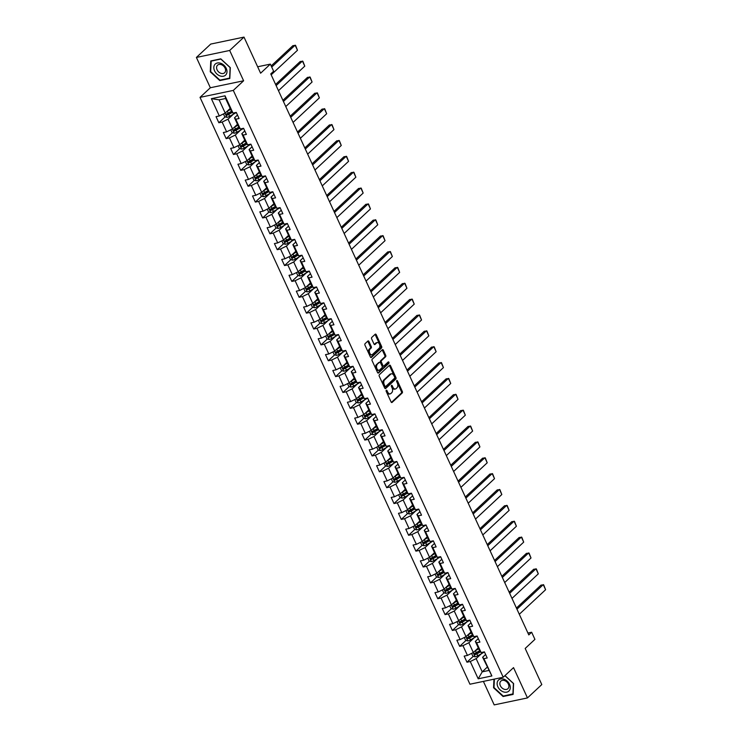 <?xml version="1.0" encoding="UTF-8"?>
<svg xmlns="http://www.w3.org/2000/svg" width="742" height="742" viewBox="0 0 742 742"><rect width="100%" height="100%" fill="white"/><g stroke="black" fill="none" stroke-linecap="round" stroke-linejoin="round"><path stroke-width="1.11" d="M386.276 390.273A0.798 0.492 78.2 0 0 386.202 391.34L391.08 401.941A1.141 0.705 78.2 0 0 392.101 402.424L402.22 392.972A1.141 0.705 78.2 0 0 402.322 391.451L397.443 380.841A0.798 0.492 78.2 0 0 396.664 381.573L397.295 382.946A3.654 2.245 78.2 0 1 396.961 387.825L396.117 388.613A3.654 2.245 78.2 0 1 395.393 388.993A3.654 2.245 78.2 0 1 392.852 387.092L392.221 385.719A0.798 0.492 78.2 0 0 391.433 386.461L392.064 387.834A3.654 2.245 78.2 0 1 391.73 392.703L390.886 393.492A3.654 2.245 78.2 0 1 390.171 393.881A3.654 2.245 78.2 0 1 387.621 391.98L386.99 390.607A0.798 0.492 78.2 0 0 386.276 390.273M368.941 341.487A1.141 0.705 78.2 0 0 367.921 341.014L365.073 343.667A1.141 0.705 78.2 0 0 364.971 345.188L370.388 356.976A1.141 0.705 78.2 0 0 371.417 357.449L381.536 347.998A1.141 0.705 78.2 0 0 381.638 346.477L376.222 334.698A1.141 0.705 78.2 0 0 375.202 334.225L371.77 337.425A1.141 0.705 78.2 0 0 371.668 338.946L373.987 343.991A1.141 0.705 78.2 0 0 375.007 344.464L376.704 342.869A3.061 1.874 78.2 0 1 377.307 342.554A3.061 1.874 78.2 0 1 379.635 344.631A3.061 1.874 78.2 0 1 379.162 348.211L372.503 354.435A3.061 1.874 78.2 0 1 371.9 354.759A3.061 1.874 78.2 0 1 369.572 352.673A3.061 1.874 78.2 0 1 370.045 349.092L371.158 348.054A1.141 0.705 78.2 0 0 371.26 346.533L368.941 341.487L368.041 341.682A1.141 0.705 78.2 0 0 367.698 341.218M483.394 681.397L494.2 704.9L527.469 697.925L541.799 684.56L525.188 648.452L534.926 639.363L531.652 632.249L528.796 634.92L270.756 73.912L273.622 71.232L270.348 64.118L257.65 66.78M229.677 50.465L196.398 57.44L210.338 87.751L243.617 80.776L229.677 50.465L243.997 37.1L260.609 73.208L270.348 64.118M243.617 80.776L233.303 90.403L503.224 677.242L469.946 684.217L200.025 97.369L233.303 90.403M527.469 697.925L513.529 667.624L503.224 677.242M379.357 374.719A1.141 0.705 78.2 0 0 379.255 376.24L384.671 388.02A1.141 0.705 78.2 0 0 385.692 388.493L395.82 379.041A1.141 0.705 78.2 0 0 395.922 377.52L390.505 365.741A1.141 0.705 78.2 0 0 389.476 365.268L379.357 374.719M377.53 372.493L372.113 360.714A1.141 0.705 78.2 0 1 372.215 359.193L382.343 349.742A1.141 0.705 78.2 0 1 383.364 350.215L385.682 355.26A1.141 0.705 78.2 0 1 385.58 356.781L381.471 360.612A1.141 0.705 78.2 0 0 381.369 362.133L382.909 365.481A1.141 0.705 78.2 0 0 383.929 365.954L388.205 361.966A0.798 0.492 78.2 0 1 388.845 363.367L378.55 372.966A1.141 0.705 78.2 0 1 377.53 372.493M196.398 57.44L210.728 44.075L243.997 37.1M225.178 116.846L218.853 122.755L222.136 122.068L226.625 131.835L223.342 132.521L226.152 138.624L229.426 137.929L233.925 147.695L230.641 148.381L233.442 154.484L236.726 153.798L241.215 163.565L237.941 164.251L240.742 170.354L244.025 169.668L248.514 179.425L245.231 180.12L248.041 186.223L251.325 185.528L255.814 195.294L252.53 195.981L255.341 202.084L258.624 201.397L263.113 211.164L259.83 211.85L262.64 217.953L265.924 217.267L270.413 227.024L267.129 227.72L269.93 233.813L273.214 233.127L277.712 242.894L274.429 243.58L277.23 249.683L280.513 248.997L285.002 258.763L281.719 259.45L284.529 265.553L287.813 264.866L292.302 274.623L289.018 275.31L291.829 281.413L295.112 280.726L299.601 290.493L296.318 291.179L299.128 297.282L302.411 296.596L306.9 306.363L303.617 307.049L306.418 313.152L309.702 312.456L314.2 322.223L310.917 322.909L313.718 329.012L317.001 328.326L321.49 338.092L318.207 338.779L321.017 344.882L324.3 344.195L328.789 353.953L325.506 354.648L328.316 360.751L331.6 360.055L336.089 369.822L332.806 370.508L335.616 376.611L338.899 375.925L343.388 385.692L340.105 386.378L342.906 392.481L346.189 391.795L350.688 401.552L347.404 402.247L350.205 408.341L353.489 407.655L357.978 417.421L354.695 418.108L357.505 424.211L360.788 423.524L365.277 433.291L361.994 433.977L364.804 440.08L368.088 439.394L372.577 449.151L369.293 449.837L372.104 455.94L375.387 455.254L379.876 465.021L376.593 465.707L379.403 471.81L382.677 471.124L387.176 480.89L383.892 481.577L386.693 487.679L389.977 486.993L394.466 496.75L391.192 497.437L393.993 503.54L397.276 502.853L401.765 512.62L398.482 513.306L401.292 519.409L404.575 518.723L409.065 528.48L405.781 529.176L408.592 535.279L411.875 534.583L416.364 544.35L413.081 545.036L415.891 551.139L419.165 550.453L423.663 560.219L420.38 560.906L423.181 567.009L426.464 566.322L430.954 576.08L427.68 576.775L430.481 582.869L433.764 582.182L438.253 591.949L434.97 592.635L437.78 598.738L441.063 598.052L445.552 607.819L442.269 608.505L445.079 614.608L448.363 613.922L452.852 623.679L449.569 624.365L452.379 630.468L455.653 629.782L460.151 639.548L456.868 640.235L459.669 646.338L462.952 645.651L467.441 655.418L464.167 656.104L466.968 662.207L470.252 661.521L478.2 678.809L491.872 675.943L482.615 657.264L485.602 654.481M218.853 122.755L216.043 116.652L219.326 115.965L211.377 98.677L225.039 95.811L232.997 113.099L236.281 112.413L239.082 118.516L235.798 119.202L240.297 128.969L243.58 128.283L246.381 134.385L243.098 135.072L247.587 144.829L250.87 144.143L253.681 150.246L250.397 150.932L254.886 160.699L258.17 160.012L260.98 166.115L257.697 166.802L262.186 176.568L265.469 175.882L268.279 181.985L264.996 182.671L269.485 192.428L272.768 191.742L275.57 197.845L272.286 198.531L276.785 208.298L280.068 207.612L282.869 213.715L279.586 214.401L284.075 224.167L287.358 223.472L290.168 229.575L286.885 230.27L291.374 240.028L294.657 239.341L297.468 245.444L294.184 246.131L298.674 255.897L301.957 255.211L304.767 261.314L301.484 262L305.973 271.767L309.256 271.071L312.057 277.174L308.783 277.86L313.272 287.627L316.556 286.941L319.357 293.044L316.073 293.73L320.563 303.497L323.846 302.81L326.656 308.913L323.373 309.6L327.862 319.357L331.145 318.67L333.956 324.773L330.672 325.46L335.161 335.226L338.445 334.54L341.255 340.643L337.972 341.329L342.461 351.096L345.744 350.409L348.545 356.512L345.271 357.199L349.76 366.956L353.044 366.27L355.845 372.373L352.561 373.059L357.06 382.826L360.334 382.139L363.144 388.242L359.861 388.929L364.35 398.695L367.633 398.009L370.443 404.102L367.16 404.798L371.649 414.555L374.933 413.869L377.743 419.972L374.46 420.658L378.949 430.425L382.232 429.739L385.033 435.842L381.759 436.528L386.248 446.294L389.531 445.599L392.332 451.702L389.049 452.397L393.548 462.155L396.822 461.468L399.632 467.571L396.349 468.258L400.838 478.024L404.121 477.338L406.931 483.441L403.648 484.127L408.137 493.884L411.42 493.198L414.231 499.301L410.947 499.987L415.437 509.754L418.72 509.068L421.521 515.171L418.247 515.857L422.736 525.624L426.019 524.937L428.82 531.04L425.537 531.726L430.035 541.484L433.309 540.797L436.12 546.9L432.836 547.587L437.326 557.353L440.609 556.667L443.419 562.77L440.136 563.456L444.625 573.223L447.908 572.536L450.719 578.63L447.435 579.326L451.924 589.083L455.208 588.397L458.018 594.5L454.735 595.186L459.224 604.953L462.507 604.266L465.308 610.369L462.025 611.056L466.523 620.822L469.807 620.126L472.608 626.229L469.324 626.925L473.813 636.682L477.097 635.996L479.907 642.099L476.624 642.785L481.113 652.552L484.396 651.866L487.206 657.968L483.923 658.655L491.872 675.943M237.477 124.304L232.515 128.941L228.026 119.174L233.285 114.259M237.486 115.029L234.5 117.82L238.989 127.578L240.297 128.969M228.026 119.174L222.136 122.068M232.515 128.941L226.625 131.835M235.798 119.202L234.5 117.82M244.777 140.173L239.814 144.801L235.316 135.044L240.584 130.128M244.777 130.898L241.799 133.681L246.288 143.447L247.587 144.829M235.316 135.044L229.426 137.929M239.814 144.801L233.925 147.695M243.098 135.072L241.799 133.681M252.076 156.033L247.105 160.671L242.615 150.904L247.884 145.998M252.076 146.768L249.089 149.55L253.588 159.317L254.886 160.699M242.615 150.904L236.726 153.798M247.105 160.671L241.215 163.565M250.397 150.932L249.089 149.55M259.375 171.903L254.404 176.54L249.915 166.774L255.183 161.858M259.375 162.628L256.389 165.42L260.878 175.177L262.186 176.568M249.915 166.774L244.025 169.668M254.404 176.54L248.514 179.425M257.697 166.802L256.389 165.42M266.675 187.763L261.703 192.401L257.214 182.643L262.473 177.728M266.675 178.497L263.688 181.28L268.177 191.046L269.485 192.428M257.214 182.643L251.325 185.528M261.703 192.401L255.814 195.294M264.996 182.671L263.688 181.28M273.965 203.633L269.003 208.27L264.514 198.504L269.773 193.597M273.974 194.367L270.988 197.149L275.477 206.916L276.785 208.298M264.514 198.504L258.624 201.397M269.003 208.27L263.113 211.164M272.286 198.531L270.988 197.149M281.264 219.502L276.302 224.14L271.804 214.373L277.072 209.457M281.264 210.227L278.287 213.019L282.776 222.776L284.075 224.167M271.804 214.373L265.924 217.267M276.302 224.14L270.413 227.024M279.586 214.401L278.287 213.019M288.564 235.362L283.592 240L279.103 230.233L284.372 225.327M288.564 226.097L285.577 228.879L290.076 238.646L291.374 240.028M279.103 230.233L273.214 233.127M283.592 240L277.712 242.894M286.885 230.27L285.577 228.879M295.863 251.232L290.892 255.869L286.403 246.103L291.671 241.187M295.863 241.957L292.877 244.749L297.366 254.515L298.674 255.897M286.403 246.103L280.513 248.997M290.892 255.869L285.002 258.763M294.184 246.131L292.877 244.749M303.163 267.101L298.191 271.73L293.702 261.972L298.961 257.057M303.163 257.826L300.176 260.609L304.665 270.376L305.973 271.767M293.702 261.972L287.813 264.866M298.191 271.73L292.302 274.623M301.484 262L300.176 260.609M310.453 282.962L305.491 287.599L301.002 277.833L306.26 272.926M310.462 273.696L307.476 276.478L311.965 286.245L313.272 287.627M301.002 277.833L295.112 280.726M305.491 287.599L299.601 290.493M308.783 277.86L307.476 276.478M317.752 298.831L312.79 303.469L308.292 293.702L313.56 288.786M317.752 289.556L314.775 292.348L319.264 302.105L320.563 303.497M308.292 293.702L302.411 296.596M312.79 303.469L306.9 306.363M316.073 293.73L314.775 292.348M325.052 314.701L320.08 319.329L315.591 309.572L320.859 304.656M325.052 305.426L322.065 308.208L326.563 317.975L327.862 319.357M315.591 309.572L309.702 312.456M320.08 319.329L314.2 322.223M323.373 309.6L322.065 308.208M332.351 330.561L327.38 335.198L322.891 325.432L328.159 320.525M332.351 321.295L329.365 324.078L333.854 333.844L335.161 335.226M322.891 325.432L317.001 328.326M327.38 335.198L321.49 338.092M330.672 325.46L329.365 324.078M339.65 346.431L334.679 351.068L330.19 341.301L335.449 336.386M339.65 337.156L336.664 339.947L341.153 349.705L342.461 351.096M330.19 341.301L324.3 344.195M334.679 351.068L328.789 353.953M337.972 341.329L336.664 339.947M346.941 362.3L341.979 366.928L337.489 357.171L342.748 352.255M346.95 353.025L343.963 355.808L348.452 365.574L349.76 366.956M337.489 357.171L331.6 360.055M341.979 366.928L336.089 369.822M345.271 357.199L343.963 355.808M354.24 378.16L349.278 382.798L344.78 373.031L350.048 368.125M354.24 368.895L351.263 371.677L355.752 381.444L357.06 382.826M344.78 373.031L338.899 375.925M349.278 382.798L343.388 385.692M352.561 373.059L351.263 371.677M361.54 394.03L356.568 398.667L352.079 388.901L357.347 383.985M361.54 384.755L358.553 387.547L363.051 397.304L364.35 398.695M352.079 388.901L346.189 391.795M356.568 398.667L350.688 401.552M359.861 388.929L358.553 387.547M368.839 409.89L363.868 414.528L359.378 404.761L364.647 399.855M368.839 400.624L365.852 403.407L370.341 413.173L371.649 414.555M359.378 404.761L353.489 407.655M363.868 414.528L357.978 417.421M367.16 404.798L365.852 403.407M376.138 425.76L371.167 430.397L366.678 420.631L371.937 415.715M376.138 416.485L373.152 419.276L377.641 429.043L378.949 430.425M366.678 420.631L360.788 423.524M371.167 430.397L365.277 433.291M374.46 420.658L373.152 419.276M383.428 441.629L378.466 446.257L373.977 436.5L379.236 431.584M383.438 432.354L380.451 435.146L384.94 444.903L386.248 446.294M373.977 436.5L368.088 439.394M378.466 446.257L372.577 449.151M381.759 436.528L380.451 435.146M390.728 457.489L385.766 462.127L381.277 452.36L386.536 447.454M390.737 448.224L387.751 451.006L392.24 460.773L393.548 462.155M381.277 452.36L375.387 455.254M385.766 462.127L379.876 465.021M389.049 452.397L387.751 451.006M398.027 473.359L393.065 477.996L388.567 468.23L393.835 463.314M398.027 464.084L395.041 466.876L399.539 476.633L400.838 478.024M388.567 468.23L382.677 471.124M393.065 477.996L387.176 480.89M396.349 468.258L395.041 466.876M405.327 489.228L400.355 493.857L395.866 484.099L401.134 479.184M405.327 479.953L402.34 482.736L406.829 492.502L408.137 493.884M395.866 484.099L389.977 486.993M400.355 493.857L394.466 496.75M403.648 484.127L402.34 482.736M412.626 505.089L407.655 509.726L403.166 499.96L408.425 495.053M412.626 495.823L409.64 498.605L414.129 508.372L415.437 509.754M403.166 499.96L397.276 502.853M407.655 509.726L401.765 512.62M410.947 499.987L409.64 498.605M419.916 520.958L414.954 525.596L410.465 515.829L415.724 510.913M419.926 511.683L416.939 514.475L421.428 524.232L422.736 525.624M410.465 515.829L404.575 518.723M414.954 525.596L409.065 528.48M418.247 515.857L416.939 514.475M427.216 536.828L422.254 541.456L417.765 531.699L423.023 526.783M427.225 527.553L424.238 530.335L428.728 540.102L430.035 541.484M417.765 531.699L411.875 534.583M422.254 541.456L416.364 544.35M425.537 531.726L424.238 530.335M434.515 552.688L429.553 557.325L425.055 547.559L430.323 542.652M434.515 543.422L431.529 546.205L436.027 555.971L437.326 557.353M425.055 547.559L419.165 550.453M429.553 557.325L423.663 560.219M432.836 547.587L431.529 546.205M441.815 568.558L436.843 573.195L432.354 563.428L437.622 558.513M441.815 559.283L438.828 562.074L443.317 571.832L444.625 573.223M432.354 563.428L426.464 566.322M436.843 573.195L430.954 576.08M440.136 563.456L438.828 562.074M449.114 584.418L444.143 589.055L439.654 579.289L444.912 574.382M449.114 575.152L446.127 577.935L450.617 587.701L451.924 589.083M439.654 579.289L433.764 582.182M444.143 589.055L438.253 591.949M447.435 579.326L446.127 577.935M456.404 600.287L451.442 604.925L446.953 595.158L452.212 590.242M456.413 591.022L453.427 593.804L457.916 603.571L459.224 604.953M446.953 595.158L441.063 598.052M451.442 604.925L445.552 607.819M454.735 595.186L453.427 593.804M463.704 616.157L458.742 620.785L454.252 611.028L459.511 606.112M463.713 606.882L460.726 609.674L465.215 619.431L466.523 620.822M454.252 611.028L448.363 613.922M458.742 620.785L452.852 623.679M462.025 611.056L460.726 609.674M471.003 632.017L466.041 636.655L461.543 626.888L466.811 621.981M471.003 622.751L468.017 625.534L472.515 635.3L473.813 636.682M461.543 626.888L455.653 629.782M466.041 636.655L460.151 639.548M469.324 626.925L468.017 625.534M478.302 647.887L473.331 652.524L468.842 642.758L474.11 637.842M478.302 638.612L475.316 641.403L479.805 651.17L481.113 652.552M468.842 642.758L462.952 645.651M473.331 652.524L467.441 655.418M476.624 642.785L475.316 641.403M487.188 667.206L482.226 671.844L476.141 658.627L481.41 653.711M476.141 658.627L470.252 661.521M488.7 670.49L482.226 671.844L478.2 678.809M483.923 658.655L482.615 657.264M210.338 87.751L200.025 97.369M531.652 632.249L527.924 633.028M232.997 113.099L231.69 111.717L225.605 98.491L219.131 99.855L225.216 113.072L230.178 108.434M225.039 95.811L225.605 98.491M219.131 99.855L211.377 98.677M225.216 113.072L219.326 115.965M478.664 651.291L475.9 653.869M473.294 656.299L466.968 662.207M471.365 635.421L468.601 638.009M466.004 640.429L459.669 646.338M464.075 619.551L461.301 622.139M458.704 624.569L452.379 630.468M456.775 603.691L454.002 606.27M451.405 608.7L445.079 614.608M449.476 587.822L446.712 590.409M444.106 592.83L437.78 598.738M442.176 571.961L439.412 574.54M436.806 576.97L430.481 582.869M434.877 556.092L432.113 558.67M429.516 561.1L423.181 567.009M427.587 540.222L424.814 542.81M422.217 545.231L415.891 551.139M420.287 524.362L417.514 526.941M414.917 529.371L408.592 535.279M412.988 508.493L410.224 511.08M407.618 513.501L401.292 519.409M405.688 492.623L402.925 495.211M400.318 497.641L393.993 503.54M398.389 476.763L395.625 479.341M393.028 481.771L386.693 487.679M391.099 460.893L388.326 463.481M385.729 465.902L379.403 471.81M383.8 445.024L381.026 447.612M378.429 450.042L372.104 455.94M376.5 429.164L373.736 431.742M371.13 434.172L364.804 440.08M369.201 413.294L366.437 415.882M363.83 418.303L357.505 424.211M361.901 397.434L359.137 400.012M356.54 402.442L350.205 408.341M354.611 381.564L351.838 384.143M349.241 386.573L342.906 392.481M347.312 365.695L344.538 368.282M341.941 370.703L335.616 376.611M340.012 349.834L337.239 352.413M334.642 354.843L328.316 360.751M332.713 333.965L329.949 336.553M327.343 338.973L321.017 344.882M325.413 318.095L322.649 320.683M320.052 323.113L313.718 329.012M318.123 302.235L315.35 304.814M312.753 307.244L306.418 313.152M310.824 286.366L308.051 288.953M305.454 291.374L299.128 297.282M303.524 270.496L300.751 273.084M298.154 275.514L291.829 281.413M296.225 254.636L293.461 257.214M290.855 259.644L284.529 265.553M288.926 238.766L286.162 241.354M283.565 243.775L277.23 249.683M281.635 222.897L278.862 225.485M276.265 227.915L269.93 233.813M274.336 207.037L271.563 209.615M268.966 212.045L262.64 217.953M267.037 191.167L264.263 193.755M261.666 196.176L255.341 202.084M259.737 175.307L256.973 177.885M254.367 180.315L248.041 186.223M252.438 159.437L249.674 162.025M247.077 164.446L240.742 170.354M245.148 143.568L242.374 146.155M239.777 148.576L233.442 154.484M237.848 127.707L235.075 130.286M232.478 132.716L226.152 138.624M230.549 111.838L227.775 114.426M493.959 679.19L493.569 687.751L503.085 696.515L513.112 694.419L513.603 683.549L504.977 675.61M210.765 60.955L210.264 71.816L219.79 80.581L229.816 78.485L230.308 67.615L220.782 58.85L210.765 60.955M503.67 695.977L503.085 696.515M220.365 80.043L219.79 80.581M386.99 390.607L386.09 390.793A0.798 0.492 78.2 0 0 386.081 390.784L386.721 392.166A3.654 2.245 78.2 0 0 389.272 394.067L390.171 393.881M395.393 388.993L394.503 389.188A3.654 2.245 78.2 0 1 391.952 387.287L391.322 385.914A0.798 0.492 78.2 0 0 391.312 385.905M391.414 402.405L401.32 393.158A1.141 0.705 78.2 0 0 401.422 391.637L396.543 381.026L397.443 380.841M385.015 388.474L394.92 379.236A1.141 0.705 78.2 0 0 395.022 377.715L389.606 365.927A1.141 0.705 78.2 0 0 389.262 365.472M384.959 386.183A0.798 0.492 78.2 0 0 385.673 386.517L394.558 378.225A0.798 0.492 78.2 0 0 394.623 377.159L393.965 375.712A3.654 2.245 78.2 0 0 391.414 373.81A3.654 2.245 78.2 0 0 390.691 374.2L384.616 379.867A3.654 2.245 78.2 0 0 384.291 384.736L384.959 386.183L384.059 386.378A0.798 0.492 78.2 0 0 384.773 386.703L385.33 386.591M391.414 373.81L390.515 373.996A3.654 2.245 78.2 0 0 389.791 374.385L390.691 374.2M384.059 386.378L383.391 384.931A3.654 2.245 78.2 0 1 383.716 380.052L389.791 374.385M383.03 366.14A1.141 0.705 78.2 0 1 382.009 365.667L380.47 362.328A1.141 0.705 78.2 0 1 380.572 360.807L384.681 356.967A1.141 0.705 78.2 0 0 384.783 355.446L382.464 350.409A1.141 0.705 78.2 0 0 382.121 349.946M377.873 372.957L387.945 363.552A0.798 0.492 78.2 0 0 387.88 362.263M377.214 364.591A3.061 1.874 78.2 0 0 376.741 368.171A3.061 1.874 78.2 0 0 379.069 370.249A3.061 1.874 78.2 0 0 379.672 369.933L382.019 367.744A1.141 0.705 78.2 0 0 382.121 366.214L380.581 362.875A1.141 0.705 78.2 0 0 379.561 362.402L376.315 364.776A3.061 1.874 78.2 0 0 375.842 368.357A3.061 1.874 78.2 0 0 378.17 370.443L379.069 370.249M379.143 362.486A1.141 0.705 78.2 0 0 378.661 362.588L379.561 362.402M376.315 364.776L378.661 362.588M371.9 354.759L371 354.945A3.061 1.874 78.2 0 1 368.672 352.858A3.061 1.874 78.2 0 1 369.145 349.278L370.258 348.248A1.141 0.705 78.2 0 0 370.36 346.718L368.041 341.682M377.307 342.554L376.407 342.739A3.061 1.874 78.2 0 0 375.804 343.064L376.704 342.869M374.33 344.446L375.804 343.064M370.731 357.431L380.637 348.183A1.141 0.705 78.2 0 0 380.739 346.662L375.322 334.883A1.141 0.705 78.2 0 0 374.979 334.429M471.587 653.377L472.867 656.178L475.14 656.818A3.089 0.853 -24.7 0 0 477.774 655.77L482.523 653.081A8.904 2.449 -24.7 0 0 484.415 651.903M516.951 609.191L543.265 584.64L545.602 589.723L519.298 614.274M475.121 650.855A3.089 0.853 -24.7 0 0 475.427 650.688L478.729 648.814M545.602 589.723L543.682 584.844L541.011 585.104L516.432 608.05M476.466 649.602L478.544 648.425M479.62 650.753L476.318 652.617A3.089 0.853 155.3 0 1 474.435 653.461L474.991 654.676A3.089 0.853 -24.7 0 0 476.883 653.841L480.436 651.828M480.13 651.504L475.817 653.906L474.899 653.628M503.994 679.208A7.568 5.602 -133 0 0 497.121 683.299A7.568 5.602 -133 0 0 503.41 691.878A7.568 5.602 -133 0 0 510.283 687.788A7.568 5.602 -133 0 0 503.994 679.208M504.579 680.572A5.185 3.831 -133 0 0 500.841 681.119A5.185 3.831 -133 0 0 500.275 685.515A5.185 3.831 -133 0 0 504.18 689.253A5.185 3.831 -133 0 0 507.918 688.697A5.185 3.831 -133 0 0 508.483 684.309A5.185 3.831 -133 0 0 504.579 680.572M513.139 693.844L503.224 696.07L493.996 687.574L494.376 679.097M504.903 675.674L513.408 683.512L512.926 694.039M214.559 70.833A7.568 5.602 -133 0 0 223.444 76.222A7.568 5.602 -133 0 0 226.245 68.385A7.568 5.602 -133 0 0 217.36 62.996A7.568 5.602 -133 0 0 214.559 70.833M217.081 69.813A5.185 3.831 -133 0 0 224.613 72.762A5.185 3.831 -133 0 0 225.086 68.143A5.185 3.831 -133 0 0 217.545 65.194A5.185 3.831 -133 0 0 217.081 69.813M220.884 59.082L230.113 67.578L229.63 78.105L219.92 80.136L210.691 71.64L211.173 61.122L220.958 59.017M464.288 637.517L465.568 640.309L467.84 640.949A3.089 0.853 -24.7 0 0 470.474 639.901L475.223 637.211A8.904 2.449 -24.7 0 0 477.115 636.033M509.661 593.322L535.965 568.771L538.302 573.854L511.999 598.404M467.831 634.985A3.089 0.853 -24.7 0 0 468.137 634.818L471.43 632.954M538.302 573.854L536.383 568.984L533.711 569.244L509.133 592.181M469.167 633.733L471.253 632.555M472.32 634.883L469.018 636.747A3.089 0.853 155.3 0 1 467.135 637.591L467.692 638.816A3.089 0.853 -24.7 0 0 469.584 637.972L473.136 635.959M472.83 635.634L468.517 638.046L467.608 637.768M456.989 621.648L458.278 624.449L460.541 625.089A3.089 0.853 -24.7 0 0 463.175 624.041L467.924 621.351A8.904 2.449 -24.7 0 0 469.816 620.164M502.362 577.452L528.666 552.901L531.003 557.993L504.699 582.544M460.532 619.116A3.089 0.853 -24.7 0 0 460.838 618.949L464.13 617.084M531.003 557.993L529.083 553.115L526.421 553.374L501.833 576.321M461.867 617.863L463.954 616.685M465.021 619.014L461.728 620.887A3.089 0.853 155.3 0 1 459.836 621.722L460.402 622.946A3.089 0.853 -24.7 0 0 462.285 622.102L465.837 620.099M465.531 619.765L461.218 622.176L460.309 621.898M449.689 605.787L450.978 608.579L453.241 609.219A3.089 0.853 -24.7 0 0 455.876 608.171L460.624 605.481A8.904 2.449 -24.7 0 0 462.516 604.303M495.062 561.592L521.366 537.041L523.704 542.124L497.4 566.675M453.232 603.255A3.089 0.853 -24.7 0 0 453.538 603.088L456.84 601.215M523.704 542.124L521.793 537.245L519.122 537.514L494.543 560.451M454.568 602.003L456.655 600.825M457.721 603.153L454.429 605.018A3.089 0.853 155.3 0 1 452.537 605.862L453.102 607.077A3.089 0.853 -24.7 0 0 454.985 606.242L458.537 604.229M458.231 603.905L453.928 606.307L453.01 606.029M442.39 589.918L443.679 592.71L445.942 593.35A3.089 0.853 -24.7 0 0 448.576 592.302L453.334 589.612A8.904 2.449 -24.7 0 0 455.226 588.434M487.763 545.722L514.067 521.172L516.404 526.254L490.1 550.805M445.933 587.386A3.089 0.853 -24.7 0 0 446.239 587.219L449.541 585.355M516.404 526.254L514.494 521.385L511.822 521.645L487.244 544.582M447.278 586.134L449.355 584.956M450.431 587.284L447.129 589.148A3.089 0.853 155.3 0 1 445.237 589.992L445.803 591.216A3.089 0.853 -24.7 0 0 447.686 590.372L451.238 588.36M450.932 588.035L446.628 590.447L445.71 590.168M435.1 574.048L436.379 576.849L438.652 577.489A3.089 0.853 -24.7 0 0 441.286 576.441L446.035 573.751A8.904 2.449 -24.7 0 0 447.927 572.564M480.464 529.853L506.777 505.311L509.114 510.394L482.81 534.945M438.633 571.516A3.089 0.853 -24.7 0 0 438.939 571.349L442.241 569.485M509.114 510.394L507.194 505.515L504.523 505.775L479.944 528.721M439.978 570.273L442.056 569.086M443.132 571.414L439.83 573.288A3.089 0.853 155.3 0 1 437.947 574.122L438.503 575.347A3.089 0.853 -24.7 0 0 440.396 574.503L443.948 572.499M443.642 572.175L439.329 574.577L438.411 574.299M427.8 558.188L429.08 560.98L431.352 561.62A3.089 0.853 -24.7 0 0 433.987 560.572L438.735 557.882A8.904 2.449 -24.7 0 0 440.627 556.704M473.173 513.993L499.477 489.442L501.815 494.524L475.511 519.075M431.343 555.656A3.089 0.853 -24.7 0 0 431.649 555.489L434.942 553.615M501.815 494.524L499.895 489.646L497.223 489.915L472.645 512.852M432.679 554.404L434.766 553.226M435.832 555.554L432.53 557.418A3.089 0.853 155.3 0 1 430.648 558.262L431.204 559.477A3.089 0.853 -24.7 0 0 433.096 558.643L436.648 556.63M436.342 556.305L432.029 558.707L431.121 558.429M420.501 542.319L421.79 545.11L424.053 545.75A3.089 0.853 -24.7 0 0 426.687 544.702L431.436 542.012A8.904 2.449 -24.7 0 0 433.328 540.835M465.874 498.123L492.178 473.572L494.515 478.664L468.211 503.206M424.044 539.786A3.089 0.853 -24.7 0 0 424.35 539.619L427.642 537.755M494.515 478.664L492.595 473.786L489.924 474.045L465.345 496.982M425.379 538.534L427.466 537.356M428.533 539.684L425.24 541.558A3.089 0.853 155.3 0 1 423.348 542.393L423.914 543.617A3.089 0.853 -24.7 0 0 425.797 542.773L429.349 540.76M429.043 540.436L424.73 542.847L423.821 542.569M413.201 526.449L414.49 529.25L416.754 529.89A3.089 0.853 -24.7 0 0 419.388 528.842L424.136 526.152A8.904 2.449 -24.7 0 0 426.029 524.965M458.575 482.254L484.878 457.712L487.216 462.795L460.912 487.346M416.744 523.917A3.089 0.853 -24.7 0 0 417.05 523.759L420.352 521.886M487.216 462.795L485.305 457.916L482.634 458.176L458.055 481.122M418.08 522.674L420.167 521.496M421.233 523.824L417.941 525.688A3.089 0.853 155.3 0 1 416.049 526.523L416.614 527.747A3.089 0.853 -24.7 0 0 418.497 526.903L422.05 524.9M421.744 524.575L417.44 526.978L416.522 526.699M405.902 510.589L407.191 513.381L409.454 514.021A3.089 0.853 -24.7 0 0 412.088 512.972L416.846 510.283A8.904 2.449 -24.7 0 0 418.738 509.105M451.275 466.393L477.579 441.842L479.916 446.925L453.612 471.476M409.445 508.057A3.089 0.853 -24.7 0 0 409.751 507.89L413.053 506.025M479.916 446.925L478.006 442.047L475.334 442.315L450.756 465.253M410.79 506.805L412.867 505.627M413.943 507.955L410.641 509.819A3.089 0.853 155.3 0 1 408.749 510.663L409.315 511.878A3.089 0.853 -24.7 0 0 411.198 511.043L414.75 509.031M414.444 508.706L410.14 511.108L409.222 510.839M398.612 494.719L399.892 497.511L402.164 498.151A3.089 0.853 -24.7 0 0 404.789 497.112L409.547 494.422A8.904 2.449 -24.7 0 0 411.439 493.235M443.976 450.524L470.28 425.973L472.626 431.065L446.322 455.607M402.145 492.187A3.089 0.853 -24.7 0 0 402.452 492.02L405.753 490.156M472.626 431.065L470.706 426.186L468.035 426.446L443.456 449.383M403.49 490.935L405.568 489.757M406.644 492.085L403.342 493.959A3.089 0.853 155.3 0 1 401.459 494.793L402.016 496.018A3.089 0.853 -24.7 0 0 403.908 495.174L407.46 493.161M407.154 492.836L402.841 495.248L401.923 494.97M391.312 478.85L392.592 481.651L394.865 482.291A3.089 0.853 -24.7 0 0 397.499 481.243L402.247 478.553A8.904 2.449 -24.7 0 0 404.14 477.375M436.686 434.664L462.989 410.113L465.327 415.195L439.023 439.746M394.855 476.327A3.089 0.853 -24.7 0 0 395.161 476.16L398.454 474.286M465.327 415.195L463.407 410.317L460.736 410.576L436.157 433.523M396.191 475.075L398.278 473.897M399.344 476.225L396.043 478.089A3.089 0.853 155.3 0 1 394.16 478.933L394.716 480.148A3.089 0.853 -24.7 0 0 396.608 479.313L400.161 477.301M399.855 476.976L395.542 479.378L394.633 479.1M384.013 462.989L385.302 465.781L387.565 466.421A3.089 0.853 -24.7 0 0 390.199 465.373L394.948 462.683A8.904 2.449 -24.7 0 0 396.84 461.505M429.386 418.794L455.69 394.243L458.027 399.326L431.723 423.877M387.556 460.457A3.089 0.853 -24.7 0 0 387.862 460.29L391.155 458.426M458.027 399.326L456.107 394.456L453.436 394.716L428.857 417.653M388.891 459.205L390.978 458.027M392.045 460.355L388.752 462.22A3.089 0.853 155.3 0 1 386.86 463.064L387.426 464.288A3.089 0.853 -24.7 0 0 389.309 463.444L392.861 461.431M392.555 461.107L388.242 463.518L387.333 463.24M376.713 447.12L378.003 449.921L380.266 450.561A3.089 0.853 -24.7 0 0 382.9 449.513L387.649 446.823A8.904 2.449 -24.7 0 0 389.541 445.636M422.087 402.925L448.391 378.374L450.728 383.466L424.424 408.017M380.256 444.588A3.089 0.853 -24.7 0 0 380.563 444.421L383.864 442.557M450.728 383.466L448.808 378.587L446.146 378.847L421.567 401.784M381.592 443.336L383.679 442.158M384.746 444.486L381.453 446.359A3.089 0.853 155.3 0 1 379.561 447.194L380.127 448.418A3.089 0.853 -24.7 0 0 382.009 447.574L385.562 445.571M385.256 445.237L380.952 447.649L380.034 447.37M369.414 431.26L370.703 434.051L372.966 434.691A3.089 0.853 -24.7 0 0 375.6 433.643L380.358 430.954A8.904 2.449 -24.7 0 0 382.251 429.776M414.787 387.064L441.091 362.513L443.428 367.596L417.125 392.147M372.957 428.728A3.089 0.853 -24.7 0 0 373.263 428.561L376.565 426.687M443.428 367.596L441.518 362.717L438.847 362.986L414.268 385.923M374.302 427.475L376.38 426.298M377.455 428.626L374.153 430.49A3.089 0.853 155.3 0 1 372.261 431.334L372.827 432.549A3.089 0.853 -24.7 0 0 374.71 431.714L378.262 429.701M377.956 429.377L373.653 431.779L372.734 431.501M362.124 415.39L363.404 418.182L365.676 418.822A3.089 0.853 -24.7 0 0 368.301 417.774L373.059 415.084A8.904 2.449 -24.7 0 0 374.951 413.906M407.488 371.195L433.792 346.644L436.138 351.727L409.834 376.277M365.658 412.858A3.089 0.853 -24.7 0 0 365.964 412.691L369.266 410.827M436.138 351.727L434.218 346.857L431.547 347.117L406.968 370.054M367.002 411.606L369.08 410.428M370.156 412.756L366.854 414.62A3.089 0.853 155.3 0 1 364.971 415.464L365.528 416.689A3.089 0.853 -24.7 0 0 367.42 415.845L370.972 413.832M370.666 413.507L366.353 415.919L365.435 415.641M354.824 399.521L356.104 402.322L358.377 402.962A3.089 0.853 -24.7 0 0 361.011 401.914L365.76 399.224A8.904 2.449 -24.7 0 0 367.652 398.037M400.198 355.325L426.502 330.784L428.839 335.866L402.535 360.417M358.367 396.989A3.089 0.853 -24.7 0 0 358.664 396.822L361.966 394.957M428.839 335.866L426.919 330.988L424.248 331.247L399.669 354.194M359.703 395.746L361.79 394.558M362.857 396.887L359.555 398.76A3.089 0.853 155.3 0 1 357.672 399.595L358.228 400.819A3.089 0.853 -24.7 0 0 360.12 399.975L363.673 397.972M363.367 397.647L359.054 400.049L358.145 399.771M347.525 383.66L348.814 386.452L351.077 387.092A3.089 0.853 -24.7 0 0 353.711 386.044L358.46 383.354A8.904 2.449 -24.7 0 0 360.352 382.176M392.898 339.465L419.202 314.914L421.539 319.997L395.236 344.548M351.068 381.128A3.089 0.853 -24.7 0 0 351.374 380.961L354.667 379.088M421.539 319.997L419.62 315.118L416.948 315.387L392.37 338.324M352.404 379.876L354.49 378.698M355.557 381.026L352.255 382.891A3.089 0.853 155.3 0 1 350.372 383.735L350.929 384.95A3.089 0.853 -24.7 0 0 352.821 384.115L356.373 382.102M356.067 381.778L351.754 384.18L350.845 383.902M340.226 367.791L341.515 370.583L343.778 371.223A3.089 0.853 -24.7 0 0 346.412 370.175L351.161 367.485A8.904 2.449 -24.7 0 0 353.053 366.307M385.599 323.595L411.903 299.045L414.24 304.137L387.936 328.678M343.769 365.259A3.089 0.853 -24.7 0 0 344.075 365.092L347.377 363.228M414.24 304.137L412.32 299.258L409.658 299.518L385.07 322.455M345.104 364.007L347.191 362.829M348.258 365.157L344.965 367.03A3.089 0.853 155.3 0 1 343.073 367.865L343.639 369.089A3.089 0.853 -24.7 0 0 345.522 368.245L349.074 366.233M348.768 365.908L344.464 368.32L343.546 368.041M332.926 351.921L334.215 354.722L336.478 355.362A3.089 0.853 -24.7 0 0 339.113 354.314L343.871 351.625A8.904 2.449 -24.7 0 0 345.763 350.437M378.299 307.726L404.603 283.184L406.941 288.267L380.637 312.818M336.469 349.389A3.089 0.853 -24.7 0 0 336.775 349.232L340.077 347.358M406.941 288.267L405.03 283.388L402.359 283.648L377.78 306.594M337.814 348.146L339.892 346.968M340.968 349.297L337.666 351.161A3.089 0.853 155.3 0 1 335.774 351.996L336.339 353.22A3.089 0.853 -24.7 0 0 338.222 352.376L341.774 350.372M341.468 350.048L337.165 352.45L336.247 352.172M325.636 336.061L326.916 338.853L329.188 339.493A3.089 0.853 -24.7 0 0 331.813 338.445L336.571 335.755A8.904 2.449 -24.7 0 0 338.463 334.577M371 291.866L397.304 267.315L399.65 272.397L373.347 296.948M329.17 333.529A3.089 0.853 -24.7 0 0 329.476 333.362L332.778 331.498M399.65 272.397L397.731 267.519L395.059 267.788L370.481 290.725M330.515 332.277L332.592 331.099M333.668 333.427L330.366 335.291A3.089 0.853 155.3 0 1 328.483 336.135L329.04 337.35A3.089 0.853 -24.7 0 0 330.932 336.516L334.484 334.503M334.178 334.178L329.865 336.58L328.947 336.302M318.337 320.192L319.617 322.983L321.889 323.623A3.089 0.853 -24.7 0 0 324.523 322.584L329.272 319.895A8.904 2.449 -24.7 0 0 331.164 318.708M363.71 275.996L390.014 251.445L392.351 256.537L366.047 281.079M321.88 317.659A3.089 0.853 -24.7 0 0 322.176 317.493L325.478 315.628M392.351 256.537L390.431 251.659L387.76 251.918L363.181 274.855M323.215 316.407L325.293 315.229M326.369 317.557L323.067 319.431A3.089 0.853 155.3 0 1 321.184 320.266L321.74 321.49A3.089 0.853 -24.7 0 0 323.633 320.646L327.185 318.633M326.879 318.309L322.566 320.72L321.648 320.442M311.037 304.322L312.326 307.123L314.589 307.763A3.089 0.853 -24.7 0 0 317.224 306.715L321.972 304.025A8.904 2.449 -24.7 0 0 323.864 302.847M356.41 260.127L382.714 235.585L385.052 240.668L358.748 265.219M314.58 301.79A3.089 0.853 -24.7 0 0 314.886 301.632L318.179 299.759M385.052 240.668L383.132 235.789L380.46 236.049L355.882 258.995M315.916 300.547L318.003 299.369M319.069 301.697L315.767 303.561A3.089 0.853 155.3 0 1 313.885 304.405L314.441 305.621A3.089 0.853 -24.7 0 0 316.333 304.786L319.885 302.773M319.579 302.448L315.267 304.851L314.358 304.572M303.738 288.462L305.027 291.254L307.29 291.894A3.089 0.853 -24.7 0 0 309.924 290.845L314.673 288.156A8.904 2.449 -24.7 0 0 316.565 286.978M349.111 244.266L375.415 219.715L377.752 224.798L351.448 249.349M307.281 285.93A3.089 0.853 -24.7 0 0 307.587 285.763L310.879 283.898M377.752 224.798L375.832 219.929L373.17 220.189L348.582 243.126M308.616 284.678L310.703 283.5M311.77 285.828L308.477 287.692A3.089 0.853 155.3 0 1 306.585 288.536L307.151 289.76A3.089 0.853 -24.7 0 0 309.034 288.916L312.586 286.904M312.28 286.579L307.976 288.99L307.058 288.712M296.438 272.592L297.728 275.393L299.991 276.033A3.089 0.853 -24.7 0 0 302.625 274.985L307.383 272.295A8.904 2.449 -24.7 0 0 309.275 271.108M341.812 228.397L368.115 203.846L370.453 208.938L344.149 233.48M299.981 270.06A3.089 0.853 -24.7 0 0 300.287 269.893L303.589 268.029M370.453 208.938L368.542 204.059L365.871 204.319L341.292 227.256M301.326 268.808L303.404 267.63M304.48 269.958L301.178 271.832A3.089 0.853 155.3 0 1 299.286 272.666L299.851 273.891A3.089 0.853 -24.7 0 0 301.734 273.047L305.287 271.034M304.981 270.709L300.677 273.121L299.759 272.843M289.148 256.723L290.428 259.524L292.7 260.164A3.089 0.853 -24.7 0 0 295.325 259.116L300.083 256.426A8.904 2.449 -24.7 0 0 301.975 255.248M334.512 212.537L360.816 187.986L363.163 193.068L336.849 217.619M292.682 254.2A3.089 0.853 -24.7 0 0 292.988 254.033L296.29 252.159M363.163 193.068L361.243 188.19L358.572 188.459L333.993 211.396M294.027 252.948L296.104 251.77M297.18 254.098L293.878 255.962A3.089 0.853 155.3 0 1 291.996 256.806L292.552 258.021A3.089 0.853 -24.7 0 0 294.444 257.186L297.996 255.174M297.681 254.849L293.378 257.251L292.459 256.973M281.849 240.862L283.129 243.654L285.401 244.294A3.089 0.853 -24.7 0 0 288.035 243.246L292.784 240.556A8.904 2.449 -24.7 0 0 294.676 239.378M327.213 196.667L353.526 172.116L355.863 177.199L329.559 201.75M285.392 238.33A3.089 0.853 -24.7 0 0 285.689 238.163L288.99 236.299M355.863 177.199L353.943 172.329L351.272 172.589L326.693 195.526M286.727 237.078L288.805 235.9M289.881 238.228L286.579 240.093A3.089 0.853 155.3 0 1 284.696 240.937L285.253 242.161A3.089 0.853 -24.7 0 0 287.145 241.317L290.697 239.304M290.391 238.98L286.078 241.391L285.16 241.113M274.549 224.993L275.838 227.794L278.102 228.434A3.089 0.853 -24.7 0 0 280.736 227.386L285.485 224.696A8.904 2.449 -24.7 0 0 287.377 223.509M319.923 180.798L346.226 156.247L348.564 161.339L322.26 185.89M278.092 222.461A3.089 0.853 -24.7 0 0 278.398 222.294L281.691 220.43M348.564 161.339L346.644 156.46L343.973 156.72L319.394 179.666M279.428 221.218L281.515 220.031M282.581 222.359L279.28 224.232A3.089 0.853 155.3 0 1 277.397 225.067L277.953 226.291A3.089 0.853 -24.7 0 0 279.845 225.447L283.398 223.444M283.092 223.119L278.779 225.522L277.87 225.243M267.25 209.133L268.539 211.924L270.802 212.564A3.089 0.853 -24.7 0 0 273.436 211.516L278.185 208.827A8.904 2.449 -24.7 0 0 280.077 207.649M312.623 164.937L338.927 140.386L341.264 145.469L314.96 170.02M270.793 206.601A3.089 0.853 -24.7 0 0 271.099 206.434L274.392 204.56M341.264 145.469L339.344 140.59L336.683 140.859L312.094 163.796M272.128 205.349L274.215 204.171M275.282 206.499L271.989 208.363A3.089 0.853 155.3 0 1 270.097 209.207L270.663 210.422A3.089 0.853 -24.7 0 0 272.546 209.587L276.098 207.575M275.792 207.25L271.489 209.652L270.57 209.374M259.95 193.263L261.24 196.055L263.503 196.695A3.089 0.853 -24.7 0 0 266.137 195.647L270.886 192.957A8.904 2.449 -24.7 0 0 272.787 191.779M305.324 149.068L331.628 124.517L333.965 129.6L307.661 154.15M263.493 190.731A3.089 0.853 -24.7 0 0 263.8 190.564L267.101 188.7M333.965 129.6L332.054 124.73L329.383 124.99L304.804 147.927M264.838 189.479L266.916 188.301M267.983 190.629L264.69 192.493A3.089 0.853 155.3 0 1 262.798 193.337L263.364 194.562A3.089 0.853 -24.7 0 0 265.246 193.718L268.799 191.705M268.493 191.38L264.189 193.792L263.271 193.514M252.651 177.394L253.94 180.195L256.213 180.835A3.089 0.853 -24.7 0 0 258.837 179.787L263.595 177.097A8.904 2.449 -24.7 0 0 265.488 175.91M298.024 133.198L324.328 108.657L326.675 113.739L300.362 138.29M256.194 174.862A3.089 0.853 -24.7 0 0 256.5 174.704L259.802 172.83M326.675 113.739L324.755 108.861L322.084 109.12L297.505 132.067M257.539 173.619L259.617 172.441M260.692 174.769L257.391 176.633A3.089 0.853 155.3 0 1 255.498 177.468L256.064 178.692A3.089 0.853 -24.7 0 0 257.956 177.848L261.499 175.845M261.193 175.52L256.89 177.922L255.971 177.644M245.361 161.533L246.641 164.325L248.913 164.965A3.089 0.853 -24.7 0 0 251.547 163.917L256.296 161.227A8.904 2.449 -24.7 0 0 258.188 160.049M290.725 117.338L317.038 92.787L319.375 97.87L293.071 122.421M248.904 159.001A3.089 0.853 -24.7 0 0 249.201 158.834L252.503 156.97M319.375 97.87L317.455 92.991L314.784 93.26L290.205 116.197M250.24 157.749L252.317 156.571M253.393 158.899L250.091 160.764A3.089 0.853 155.3 0 1 248.208 161.608L248.765 162.823A3.089 0.853 -24.7 0 0 250.657 161.988L254.209 159.975M253.903 159.651L249.59 162.053L248.672 161.775M238.061 145.664L239.351 148.456L241.614 149.096A3.089 0.853 -24.7 0 0 244.248 148.057L248.997 145.367A8.904 2.449 -24.7 0 0 250.889 144.18M283.435 101.469L309.739 76.918L312.076 82.01L285.772 106.551M241.604 143.132A3.089 0.853 -24.7 0 0 241.911 142.965L245.203 141.101M312.076 82.01L310.156 77.131L307.485 77.391L282.906 100.328M242.94 141.88L245.027 140.702M246.094 143.03L242.792 144.903A3.089 0.853 155.3 0 1 240.909 145.738L241.465 146.962A3.089 0.853 -24.7 0 0 243.357 146.118L246.91 144.106M246.604 143.781L242.291 146.193L241.382 145.914M230.762 129.794L232.051 132.595L234.314 133.235A3.089 0.853 -24.7 0 0 236.948 132.187L241.697 129.498A8.904 2.449 -24.7 0 0 243.589 128.32M276.135 85.599L302.439 61.057L304.776 66.14L278.473 90.691M234.305 127.262A3.089 0.853 -24.7 0 0 234.611 127.105L237.904 125.231M304.776 66.14L302.857 61.261L300.195 61.521L275.607 84.467M235.641 126.019L237.728 124.841M238.794 127.17L235.502 129.034A3.089 0.853 155.3 0 1 233.609 129.878L234.175 131.093A3.089 0.853 -24.7 0 0 236.058 130.258L239.61 128.245M239.304 127.921L234.991 130.323L234.082 130.045M223.463 113.934L224.752 116.726L227.015 117.366A3.089 0.853 -24.7 0 0 229.649 116.318L234.398 113.628A8.904 2.449 -24.7 0 0 236.29 112.45M271.702 67.068L295.14 45.188L297.477 50.271L271.173 74.821M227.006 111.402A3.089 0.853 -24.7 0 0 227.312 111.235L230.614 109.371M297.477 50.271L295.566 45.401L292.895 45.661L271.173 65.927M228.35 110.15L230.428 108.972M231.495 111.3L228.202 113.164A3.089 0.853 155.3 0 1 226.31 114.008L226.876 115.223A3.089 0.853 -24.7 0 0 228.759 114.389L232.311 112.376M232.005 112.051L227.701 114.463L226.783 114.185M386.721 392.166L387.621 391.98M391.322 385.914L392.221 385.719M391.952 387.287L392.852 387.092M401.422 391.637L402.322 391.451M401.32 393.158L402.22 392.972M391.618 402.516L392.101 402.424M389.606 365.927L390.505 365.741M395.022 377.715L395.922 377.52M394.92 379.236L395.82 379.041M385.219 388.595L385.692 388.493M383.716 380.052L384.616 379.867M383.391 384.931L384.291 384.736M382.464 350.409L383.364 350.215M384.783 355.446L385.682 355.26M384.681 356.967L385.58 356.781M380.572 360.807L381.471 360.612M380.47 362.328L381.369 362.133M382.009 365.667L382.909 365.481M387.945 363.552L388.845 363.367M378.077 373.068L378.55 372.966M370.36 346.718L371.26 346.533M370.258 348.248L371.158 348.054M369.145 349.278L370.045 349.092M374.524 344.557L375.007 344.464M375.322 334.883L376.222 334.698M380.739 346.662L381.638 346.477M380.637 348.183L381.536 347.998M370.935 357.542L371.417 357.449M473.155 652.608L475.084 656.8M482.179 652.329L482.523 653.081M476.883 653.841L477.774 655.77M475.427 650.688L476.318 652.617M475.817 653.906L474.991 654.676M465.855 636.747L467.785 640.94M474.88 636.46L475.223 637.211M469.584 637.972L470.474 639.901M468.137 634.818L469.018 636.747M468.517 638.046L467.692 638.816M458.556 620.878L460.485 625.07M467.581 620.6L467.924 621.351M462.285 622.102L463.175 624.041M460.838 618.949L461.728 620.887M461.218 622.176L460.402 622.946M451.257 605.008L453.186 609.201M460.281 604.73L460.624 605.481M454.985 606.242L455.876 608.171M453.538 603.088L454.429 605.018M453.928 606.307L453.102 607.077M443.966 589.148L445.886 593.34M452.982 588.86L453.334 589.612M447.686 590.372L448.576 592.302M446.239 587.219L447.129 589.148M446.628 590.447L445.803 591.216M436.667 573.278L438.596 577.471M445.692 573L446.035 573.751M440.396 574.503L441.286 576.441M438.939 571.349L439.83 573.288M439.329 574.577L438.503 575.347M429.368 557.418L431.297 561.601M438.392 557.131L438.735 557.882M433.096 558.643L433.987 560.572M431.649 555.489L432.53 557.418M432.029 558.707L431.204 559.477M422.068 541.549L423.997 545.741M431.093 541.261L431.436 542.012M425.797 542.773L426.687 544.702M424.35 539.619L425.24 541.558M424.73 542.847L423.914 543.617M414.769 525.679L416.698 529.871M423.793 525.401L424.136 526.152M418.497 526.903L419.388 528.842M417.05 523.759L417.941 525.688M417.44 526.978L416.614 527.747M407.479 509.819L409.398 514.002M416.494 509.531L416.846 510.283M411.198 511.043L412.088 512.972M409.751 507.89L410.641 509.819M410.14 511.108L409.315 511.878M400.179 493.949L402.099 498.142M409.204 493.671L409.547 494.422M403.908 495.174L404.789 497.112M402.452 492.02L403.342 493.959M402.841 495.248L402.016 496.018M392.88 478.08L394.809 482.272M401.904 477.802L402.247 478.553M396.608 479.313L397.499 481.243M395.161 476.16L396.043 478.089M395.542 479.378L394.716 480.148M385.58 462.22L387.51 466.412M394.605 461.932L394.948 462.683M389.309 463.444L390.199 465.373M387.862 460.29L388.752 462.22M388.242 463.518L387.426 464.288M378.281 446.35L380.21 450.542M387.305 446.072L387.649 446.823M382.009 447.574L382.9 449.513M380.563 444.421L381.453 446.359M380.952 447.649L380.127 448.418M370.981 430.481L372.911 434.673M380.006 430.202L380.358 430.954M374.71 431.714L375.6 433.643M373.263 428.561L374.153 430.49M373.653 431.779L372.827 432.549M363.691 414.62L365.611 418.813M372.716 414.333L373.059 415.084M367.42 415.845L368.301 417.774M365.964 412.691L366.854 414.62M366.353 415.919L365.528 416.689M356.392 398.751L358.321 402.943M365.416 398.473L365.76 399.224M360.12 399.975L361.011 401.914M358.664 396.822L359.555 398.76M359.054 400.049L358.228 400.819M349.092 382.891L351.022 387.074M358.117 382.603L358.46 383.354M352.821 384.115L353.711 386.044M351.374 380.961L352.255 382.891M351.754 384.18L350.929 384.95M341.793 367.021L343.722 371.213M350.818 366.733L351.161 367.485M345.522 368.245L346.412 370.175M344.075 365.092L344.965 367.03M344.464 368.32L343.639 369.089M334.494 351.151L336.423 355.344M343.518 350.873L343.871 351.625M338.222 352.376L339.113 354.314M336.775 349.232L337.666 351.161M337.165 352.45L336.339 353.22M327.203 335.291L329.123 339.474M336.219 335.004L336.571 335.755M330.932 336.516L331.813 338.445M329.476 333.362L330.366 335.291M329.865 336.58L329.04 337.35M319.904 319.422L321.833 323.614M328.929 319.143L329.272 319.895M323.633 320.646L324.523 322.584M322.176 317.493L323.067 319.431M322.566 320.72L321.74 321.49M312.605 303.552L314.534 307.745M321.629 303.274L321.972 304.025M316.333 304.786L317.224 306.715M314.886 301.632L315.767 303.561M315.267 304.851L314.441 305.621M305.305 287.692L307.234 291.875M314.33 287.404L314.673 288.156M309.034 288.916L309.924 290.845M307.587 285.763L308.477 287.692M307.976 288.99L307.151 289.76M298.006 271.822L299.935 276.015M307.03 271.544L307.383 272.295M301.734 273.047L302.625 274.985M300.287 269.893L301.178 271.832M300.677 273.121L299.851 273.891M290.716 255.953L292.636 260.145M299.731 255.675L300.083 256.426M294.444 257.186L295.325 259.116M292.988 254.033L293.878 255.962M293.378 257.251L292.552 258.021M283.416 240.093L285.345 244.285M292.441 239.805L292.784 240.556M287.145 241.317L288.035 243.246M285.689 238.163L286.579 240.093M286.078 241.391L285.253 242.161M276.117 224.223L278.046 228.415M285.141 223.945L285.485 224.696M279.845 225.447L280.736 227.386M278.398 222.294L279.28 224.232M278.779 225.522L277.953 226.291M268.817 208.363L270.747 212.546M277.842 208.075L278.185 208.827M272.546 209.587L273.436 211.516M271.099 206.434L271.989 208.363M271.489 209.652L270.663 210.422M261.518 192.493L263.447 196.686M270.542 192.206L270.886 192.957M265.246 193.718L266.137 195.647M263.8 190.564L264.69 192.493M264.189 193.792L263.364 194.562M254.228 176.624L256.148 180.816M263.243 176.346L263.595 177.097M257.956 177.848L258.837 179.787M256.5 174.704L257.391 176.633M256.89 177.922L256.064 178.692M246.928 160.764L248.858 164.947M255.953 160.476L256.296 161.227M250.657 161.988L251.547 163.917M249.201 158.834L250.091 160.764M249.59 162.053L248.765 162.823M239.629 144.894L241.558 149.086M248.653 144.607L248.997 145.367M243.357 146.118L244.248 148.057M241.911 142.965L242.792 144.903M242.291 146.193L241.465 146.962M232.329 129.025L234.259 133.217M241.354 128.746L241.697 129.498M236.058 130.258L236.948 132.187M234.611 127.105L235.502 129.034M234.991 130.323L234.175 131.093M225.03 113.164L226.959 117.347M234.055 112.877L234.398 113.628M228.759 114.389L229.649 116.318M227.312 111.235L228.202 113.164M227.701 114.463L226.876 115.223M384.616 386.786L385.515 386.601M382.807 366.26L383.707 366.075M378.884 362.467L379.783 362.281"/></g></svg>

